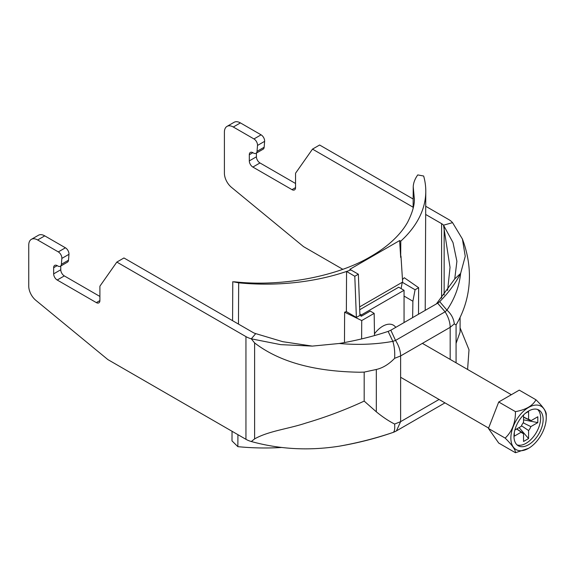 <?xml version="1.0" encoding="UTF-8"?>
<svg xmlns="http://www.w3.org/2000/svg" width="575" height="575" viewBox="0 0 575 575"><rect width="100%" height="100%" fill="white"/><g stroke="black" fill="none" stroke-linecap="round" stroke-linejoin="round"><path stroke-width="0.86" d="M388.247 434.06L392.847 432.508C394.428 432.084 395.025 429.259 394.63 424.048L400.617 421.662L400.617 355.939C400.531 350.829 398.834 345.654 395.535 340.422L445.093 311.808L437.625 303.19L439.688 301.638L446.94 310.141C451.238 313.957 453.689 318.536 454.3 323.876L456.068 324.933L456.068 362.803M460.093 317.422L460.093 332.07L456.068 343.412M438.337 302.745L439.688 301.638C448.558 292.704 455.537 283.295 460.625 273.42L465.247 256.306L462.408 239.013L452.547 222.64L443.519 225.199L450.031 267.361L447.602 290.44M450.175 359.404L450.175 327.326C450.081 322.216 448.392 317.041 445.093 311.808L446.94 310.141C454.624 298.856 459.181 286.623 460.625 273.42L454.746 278.918L456.902 261.273L452.985 242.549L443.519 225.199A10.062 5.808 180 0 0 441.6 223.653L425.673 214.461M390.82 330.215L388.132 331.401L392.847 341.37L395.535 340.422L390.82 330.215L437.625 303.19M388.132 434.096C372.658 439.214 356.371 443.246 339.264 446.186C309.062 450.908 279.745 449.355 251.304 441.521L254.61 438.897C268.676 430.934 288.463 428.914 306.094 422.999C324.372 417.601 342.247 410.988 359.706 403.154L364.183 401.098L364.183 372.104L359.706 372.233C326.003 371.666 285.006 366.261 254.61 342.923L251.304 338.826L280.686 344.641L312.29 346.1L282.799 341.694L255.738 333.615L251.304 338.826A20.125 11.615 0 0 1 245.949 336.612L116.84 262.078L123.956 257.967L253.057 332.508A10.062 5.808 0 0 0 255.738 333.615M439.063 399.467L400.617 421.662L396.448 430.876A20.125 20.125 0 0 1 392.847 432.508L392.847 432.508C375.691 438.315 357.83 442.872 339.264 446.186M394.63 424.048C388.822 421.123 382.72 417.055 376.323 411.822L376.323 369.473L364.183 372.104M364.183 401.098L376.323 411.822M388.132 331.401C372.923 336.454 356.637 340.486 339.264 343.491L312.29 346.1M339.264 343.491C357.83 345.137 375.691 344.432 392.847 341.37C394.421 346.531 395.018 352.18 394.63 358.326C388.872 364.277 382.77 367.993 376.323 369.473M57.205 265.643A5.031 2.904 -120 0 0 54.697 265.391A5.031 2.904 -120 0 0 53.655 267.698L57.205 265.643L57.838 266.009A5.031 2.904 60 0 0 60.353 266.261A5.031 2.904 60 0 0 61.381 264.306L61.848 258.412A5.031 2.904 60 0 0 58.305 251.9L37.641 239.969A12.578 7.259 60 0 0 31.352 239.351A12.578 7.259 60 0 0 28.75 245.108L28.75 286.178A12.578 7.259 60 0 0 35.794 300.287L107.863 359.583L245.949 439.307A20.125 11.615 0 0 0 251.304 441.521M53.655 267.698L53.655 273.858A5.031 2.904 -120 0 0 57.205 280.018L96.341 302.615A5.031 2.904 -120 0 0 98.857 302.86A5.031 2.904 -120 0 0 99.899 300.56L99.899 286.515A1.509 0.87 60 0 1 100.043 285.976L116.84 262.078M31.352 239.351L38.468 235.24A12.578 7.259 60 0 1 44.757 235.865L65.421 247.796A5.031 2.904 60 0 1 68.964 254.308L68.497 260.195A5.031 2.904 60 0 1 67.469 262.15L60.353 266.261M60.763 266.024L60.763 269.754A5.031 2.904 -120 0 0 64.321 275.914L99.899 296.448M436.396 303.902L454.746 278.918M413.123 207.216L312.498 149.119L319.607 145.008L413.159 199.022M425.716 206.267L448.716 219.549A20.125 11.615 180 0 1 452.547 222.64M312.498 149.119L295.694 173.018A1.509 0.87 -120 0 0 295.55 173.549L295.55 187.601A5.031 2.904 60 0 1 294.508 189.901A5.031 2.904 60 0 1 291.992 189.649L252.863 167.059A5.031 2.904 60 0 1 249.306 160.899L249.306 154.74A5.031 2.904 60 0 1 250.348 152.433A5.031 2.904 60 0 1 252.863 152.684L253.496 153.051A5.031 2.904 -120 0 0 256.012 153.295L263.127 149.191A5.031 2.904 -120 0 0 264.155 147.236L264.622 141.342A5.031 2.904 -120 0 0 261.079 134.83L240.415 122.906A12.578 7.259 -120 0 0 234.126 122.281L227.01 126.385A12.578 7.259 -120 0 0 224.401 132.142L224.401 173.219A12.578 7.259 -120 0 0 231.452 187.328L303.514 246.625L342.786 269.294M295.55 183.49L259.979 162.955A5.031 2.904 60 0 1 256.421 156.788L256.421 153.058M256.012 153.295A5.031 2.904 -120 0 0 257.039 151.347L257.507 145.453A5.031 2.904 -120 0 0 253.963 138.942L233.299 127.01A12.578 7.259 -120 0 0 227.01 126.385M543.145 419.477A20.628 11.91 120 0 0 538.868 410.033A20.628 11.91 120 0 0 518.247 421.942A20.628 11.91 120 0 0 518.247 445.762A20.628 11.91 120 0 0 534.139 440.234A20.628 11.91 120 0 0 543.145 419.477M546.25 417.68A25.02 14.447 120 0 0 528.554 407.467A25.02 14.447 120 0 0 510.866 438.107A25.02 14.447 120 0 0 528.554 448.327A25.02 14.447 120 0 0 546.25 417.68L546.25 414.395C546.387 411.556 542.958 406.683 535.979 399.783L519.261 390.13L498.726 401.99L488.455 428.454L498.726 443.066L515.444 452.719C515.638 449.966 512.21 445.093 505.173 438.107C512.152 431.437 515.574 422.611 515.444 411.643C525.881 409.759 532.723 405.806 535.979 399.783M521.489 425.766L528.59 430.531L528.59 438.552L519.074 427.577M523.545 417.019L528.59 419.47L528.59 411.441L525.356 413.31M516.767 428.907L523.545 433.442L523.545 441.471L528.59 438.552M514.862 430.014L521.281 426.305A7.655 4.42 120 0 1 523.545 422.388L523.545 414.978M516.63 428.986L521.281 432.141L514.33 436.152L514.33 432.414M523.178 422.833L530.854 426.607L537.805 422.596L523.545 419.843M523.545 417.184L530.854 420.778L537.805 416.767L537.805 422.596M517.076 444.906A20.628 11.91 120 0 0 532.45 437.913A20.628 11.91 120 0 0 540.651 418.039A20.628 11.91 120 0 0 537.553 409.443M528.59 430.531A7.655 4.42 120 0 0 530.854 426.607M521.281 432.141A7.655 4.42 120 0 0 522.057 432.968A7.655 4.42 120 0 0 523.545 433.442M530.854 420.778A7.655 4.42 120 0 0 529.704 419.728A7.655 4.42 120 0 0 528.59 419.47M528.554 448.327L515.444 452.719M515.444 411.643L498.726 401.99M505.173 438.107L488.455 428.454M404.052 322.575L404.052 290.289L361.359 314.935L361.359 316.221L370.257 311.089L374.167 313.375L361.718 320.562L344.626 312.182L344.475 342.556M395.765 327.355A21.383 12.341 120 0 0 374.476 333.802M359.72 309.724L398.712 287.205L404.052 290.289M359.885 314.087L361.359 314.935M374.497 335.577L374.167 313.375M361.359 316.221L359.936 315.395L356.385 317.443L346.366 311.6A160.986 93.466 -179.7 0 1 344.626 312.182M238.467 324.084L238.668 282.821A160.986 93.466 0.3 0 0 346.56 271.457L346.366 311.6M232.041 431.279L231.991 440.888L237.863 446.66L237.928 434.678M237.863 446.66A160.986 93.466 0.3 0 0 281.8 447.465M418.507 314.23L418.636 287.701L415.078 289.757L402.27 282.275L402.629 282.073L400.976 256.069L400.696 257.456L400.782 241.148A160.986 93.466 0.3 0 0 425.787 191.461A160.986 93.466 0.3 0 0 423.653 176.022L417.752 174.915C414.956 178.811 413.447 182.749 413.224 186.746L413.116 208.337M418.636 287.701L404.29 277.732A160.986 93.466 -179.7 0 1 402.464 279.529M359.612 306.906L402.27 282.275L401.098 288.585M238.668 282.821L232.774 281.714L232.58 320.685M414.316 198.619L413.224 186.746M400.782 241.148L399.632 240.573L400.696 257.456M399.632 240.573L349.823 269.323L358.354 274.21L354.797 276.266L356.385 317.443M359.936 315.395L358.354 274.21M350.973 269.905A160.986 93.466 -179.7 0 1 346.56 271.457L354.797 276.266M361.718 320.562L361.625 338.912M415.078 289.757L412.893 301.228L404.052 296.067M412.893 301.228L412.634 317.623M394.63 358.326L400.617 355.939L450.175 327.326L454.3 323.876M245.949 439.307L245.949 336.612M441.6 298.145L441.6 223.653M254.61 438.897L254.61 342.923M444.152 295.033L444.152 227.901M96.341 302.615L99.899 300.56M57.205 280.018L64.321 275.914M53.655 273.858L60.763 269.754M61.381 264.306L68.497 260.195M61.848 258.412L68.964 254.308M58.305 251.9L65.421 247.796M37.641 239.969L44.757 235.865M233.299 127.01L240.415 122.906M253.963 138.942L261.079 134.83M257.507 145.453L264.622 141.342M257.039 151.347L264.155 147.236M249.306 154.74L252.863 152.684M249.306 160.899L256.421 156.788M252.863 167.059L259.979 162.955M291.992 189.649L295.55 187.601M460.093 327.843L469.006 349.758L467.59 369.459M462.408 239.02C466.864 250.808 469.2 262.746 469.423 274.85C469.624 292.776 465.168 309.487 456.054 324.983M388.19 434.075L392.315 432.688M396.448 430.876L444.964 402.867M400.674 377.301L488.606 428.066M422.395 343.368L511.326 394.709M425.787 191.461L425.205 310.363M414.323 198.116C414.791 204.427 412.541 212.491 407.582 222.309C404.009 228.685 398.935 234.902 392.351 240.968C386.299 246.524 379.105 251.706 370.753 256.515C339.502 275.274 284.481 287.335 234.212 281.779"/></g></svg>
